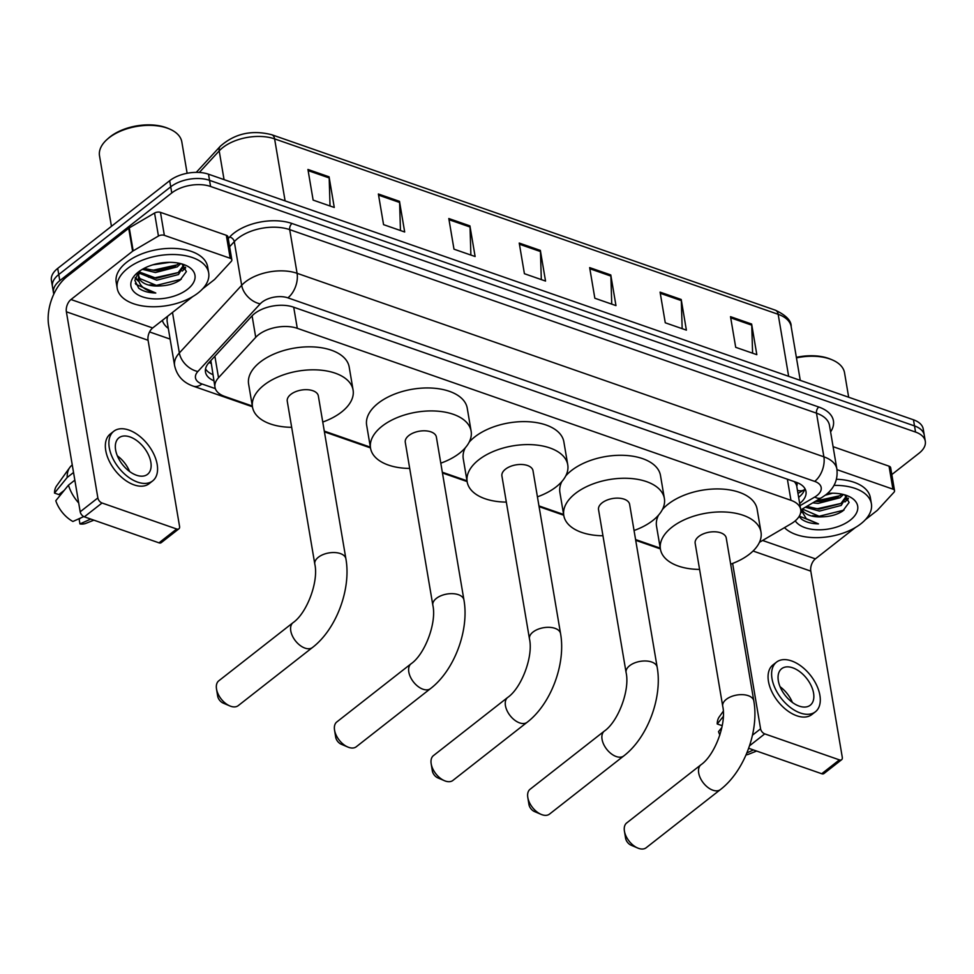<?xml version="1.0" encoding="UTF-8"?>
<svg xmlns="http://www.w3.org/2000/svg" width="974" height="974" viewBox="0 0 974 974"><rect width="100%" height="100%" fill="white"/><g stroke="black" fill="none" stroke-linecap="round" stroke-linejoin="round"><path stroke-width="1.46" d="M759.44 542.323L791.01 523.817A27.82 15.194 170.4 0 0 794.407 521.528A27.82 15.194 170.4 0 0 800.713 509.524A27.82 15.194 170.4 0 0 790.961 500.319L297.289 328.323A27.82 15.194 170.4 0 0 255.724 337.333L218.517 377.717A27.82 15.194 170.4 0 0 214.962 387.202A27.82 15.194 170.4 0 0 224.714 396.418L252.327 406.036M800.713 509.524L796.732 486.099A9.277 5.065 170.4 0 0 795.953 482.191M794.187 481.582A27.82 15.194 -9.6 0 1 796.732 486.099M210.859 360.587L214.962 387.202M324.293 431.105L370.363 447.151M442.33 472.232L466.996 480.815M538.951 505.896L563.617 514.479M635.584 539.559L660.238 548.143M799.691 503.485A27.82 15.194 170.4 0 0 805.985 491.493A27.82 15.194 170.4 0 0 796.233 482.288L293.381 307.102A27.82 15.194 170.4 0 0 251.828 316.112L209.033 362.559A27.82 15.194 170.4 0 0 205.477 372.044A27.82 15.194 170.4 0 0 213.866 380.737M804.877 488.534A27.82 15.194 -9.6 0 1 798.656 497.361M53.838 294.038A27.82 15.194 -9.6 0 1 53.485 292.663A27.82 15.194 -9.6 0 1 59.791 280.658L171.765 192.949A27.82 15.194 -9.6 0 1 210.567 186.46L915.548 432.066A27.82 15.194 -9.6 0 1 925.3 441.271A27.82 15.194 -9.6 0 1 918.993 453.275L891.819 474.557M170.121 339.098L149.558 331.939M53.485 292.663L51.415 280.402A27.82 15.194 -9.6 0 1 57.722 268.398L169.695 180.689A27.82 15.194 -9.6 0 1 208.497 174.2L913.478 419.806L914.513 425.93A27.82 15.194 -9.6 0 1 924.265 435.147A27.82 15.194 -9.6 0 0 914.513 425.93L209.532 180.336L914.513 425.93L915.548 432.066M169.695 180.689L170.73 186.825A27.82 15.194 -9.6 0 1 209.532 180.336A27.82 15.194 -9.6 0 0 170.73 186.825L58.757 274.534L170.73 186.825L171.765 192.949M52.45 286.526A27.82 15.194 -9.6 0 1 58.757 274.534A27.82 15.194 -9.6 0 0 52.45 286.526M212.831 374.6A27.82 15.194 -9.6 0 1 205.538 368.878M155.962 270.638A37.097 20.259 170.4 0 0 175.71 265.732M818.684 501.525A37.097 20.259 170.4 0 0 838.431 496.618M307.942 169.464L313.129 200.096L334.265 207.462L329.078 176.818L307.942 169.464M330.028 205.989L329.188 177.938A7.415 4.407 -70.8 0 0 329.078 176.818M378.375 193.996L383.561 224.641L404.685 231.995L399.498 201.35L378.375 193.996M400.46 230.521L399.608 202.47A7.415 4.407 -70.8 0 0 399.498 201.35M448.807 218.529L453.981 249.174L475.117 256.527L469.931 225.895L448.807 218.529M470.892 255.066L470.04 227.015A7.415 4.407 -70.8 0 0 469.931 225.895M730.512 316.672L735.699 347.316L756.822 354.67L751.636 324.038L730.512 316.672M752.598 353.209L751.745 325.158A7.415 4.407 -70.8 0 0 751.636 324.038M660.08 292.139L665.266 322.784L686.39 330.137L681.216 299.493L660.08 292.139M682.165 328.664L681.325 300.613A7.415 4.407 -70.8 0 0 681.216 299.493M589.66 267.607L594.834 298.239L615.97 305.605L610.783 274.96L589.66 267.607M611.745 304.132L610.893 276.08A7.415 4.407 -70.8 0 0 610.783 274.96M519.227 243.062L524.414 273.706L545.537 281.072L540.363 250.428L519.227 243.062M541.313 279.599L540.46 251.548A7.415 4.407 -70.8 0 0 540.363 250.428M913.478 419.806A27.82 15.194 -9.6 0 1 923.23 429.023L925.3 441.271M836.97 469.663L892.927 489.155L889.043 466.181A4.639 2.532 -9.6 0 1 890.662 467.715L894.546 490.701A4.639 2.532 170.4 0 0 892.927 489.155M833.099 446.689L889.043 466.181M841.621 759.708L823.943 773.551A4.639 2.739 -128.1 0 1 821.727 773.733L839.405 759.878A4.639 2.739 51.9 0 0 841.621 759.708A4.639 2.739 51.9 0 0 842.279 757.285L810.794 571.129A9.277 5.515 109.2 0 1 815.396 558.857L855.452 527.482M748.677 748.276L821.727 773.733M752.476 735.175L760.584 728.82A4.639 2.739 51.9 0 0 764.748 733.872L839.405 759.878M760.584 728.82L732.618 563.447M865.326 519.739L877.014 510.583A4.639 2.532 170.4 0 0 877.477 510.169L893.962 492.272A4.639 2.532 170.4 0 0 894.546 490.701M799.191 706.113A23.181 13.685 51.9 0 0 810.246 705.213A23.181 13.685 51.9 0 0 811.184 685.72A23.181 13.685 51.9 0 0 792.714 667.811A23.181 13.685 51.9 0 0 781.647 668.712A23.181 13.685 51.9 0 0 780.722 688.204A23.181 13.685 51.9 0 0 799.191 706.113M792.386 702.437A23.181 13.685 51.9 0 0 780.064 686.719M776.509 662.137L772.966 664.913A31.533 18.616 51.9 0 0 771.7 691.418A31.533 18.616 51.9 0 0 796.817 715.78A31.533 18.616 51.9 0 0 811.853 714.551L815.396 711.787A31.533 18.616 51.9 0 0 816.662 685.282A31.533 18.616 51.9 0 0 791.545 660.92A31.533 18.616 51.9 0 0 776.509 662.137A31.533 18.616 51.9 0 0 775.243 688.642A31.533 18.616 51.9 0 0 800.36 713.005A31.533 18.616 51.9 0 0 815.396 711.787M723.268 711.264L719.275 716.84A24.119 14.233 51.9 0 0 717.217 723.962L721.551 725.472L722.379 724.814M723.28 716.499L717.217 723.962M719.871 735.053A24.119 14.233 51.9 0 1 718.52 731.62L721.868 727.481M746.888 752.914L753.462 749.943M746.06 754.874A24.119 14.233 51.9 0 0 748.58 754.253L756.615 751.051M796.367 357.348A39.873 21.781 -9.6 0 1 830.579 359.187L832.113 359.832A41.736 22.792 -9.6 0 1 844.543 372.798L848.671 397.234M796.464 357.884A41.736 22.792 -9.6 0 1 832.113 359.832M834 485.381A46.375 25.324 -9.6 0 1 871.401 503.777A46.375 25.324 -9.6 0 1 860.894 523.781A46.375 25.324 -9.6 0 1 784.472 527.652M836.435 479.281A46.375 25.324 -9.6 0 1 870.354 497.653L871.401 503.777M799.13 516.427L801.444 519.069C805.547 522.101 811.22 523.708 818.489 523.89L806.277 518.692L800.945 509.792M802.32 508.988L820.412 516.829L822.226 516.841A23.181 12.662 -9.6 0 1 801.943 509.207M822.226 516.841C830.347 516.622 837.202 514.674 842.802 510.985L849.084 502.462L844.689 494.841M827.486 493.428A32.459 17.727 -9.6 0 1 848.013 496.022A32.459 17.727 -9.6 0 1 850.326 520.104A32.459 17.727 -9.6 0 1 819.767 529.807A32.459 17.727 -9.6 0 1 795.234 520.846M806.801 506.358L819.11 509.171L840.891 503.521L846.357 496.083M805.315 507.223L819.438 511.082L841.219 505.433L846.637 496.399M815.335 501.354L817.819 501.5L839.6 495.851L841.755 494.122M812.766 502.864L818.136 503.424L839.917 497.775L843.484 494.512M825.38 495.157L832.587 493.221M844.933 501.975L848.403 498.688M800.774 511.91L801.541 512.458M815.981 500.977L839.722 495.766M811.269 508.038L817.685 508.647L841.012 503.424M846.175 499.869L848.013 498.006M812.559 515.709L818.988 516.305L843.983 510.12M799.313 516.123L818.489 523.89M631.432 845.335A6.489 3.835 -128.1 0 1 631.042 845.189A6.489 3.835 -128.1 0 1 625.588 838.212L624.419 831.078A15.767 9.302 51.9 0 0 637.69 848.013A15.767 9.302 51.9 0 0 638.615 848.378A15.767 9.302 51.9 0 0 646.139 847.77L720.395 789.597A15.767 9.302 -128.1 0 1 712.871 790.206A15.767 9.302 -128.1 0 1 700.318 778.031A15.767 9.302 -128.1 0 1 700.951 764.773L626.696 822.945A15.767 9.302 51.9 0 0 624.419 831.078M722.708 706.162A15.767 8.608 170.4 0 1 726.287 699.356A15.767 8.608 170.4 0 1 748.276 695.679A15.767 8.608 170.4 0 1 753.803 700.903L726.251 538.038A15.767 8.608 170.4 0 0 715.354 531.816A15.767 8.608 170.4 0 0 698.735 536.504A15.767 8.608 170.4 0 0 695.168 543.297L722.708 706.162C726.762 723.743 714.697 755.41 700.951 764.773M699.588 569.425A51.013 27.856 -9.6 0 1 660.421 549.178A51.013 27.856 -9.6 0 1 671.975 527.178A51.013 27.856 -9.6 0 1 725.752 512.044A51.013 27.856 -9.6 0 1 761.011 532.169A51.013 27.856 -9.6 0 1 749.444 554.169A51.013 27.856 -9.6 0 1 730.67 564.165M662.381 509.548A51.013 27.856 -9.6 0 1 668.091 504.191A51.013 27.856 -9.6 0 1 721.868 489.058A51.013 27.856 -9.6 0 1 757.115 509.183L761.011 532.169M660.421 549.178L656.525 526.191A51.013 27.856 -9.6 0 1 658.521 515.149M534.799 811.671A6.489 3.835 -128.1 0 1 534.422 811.525A6.489 3.835 -128.1 0 1 528.955 804.548L527.798 797.426A15.767 9.302 51.9 0 0 541.057 814.349A15.767 9.302 51.9 0 0 541.994 814.714A15.767 9.302 51.9 0 0 549.506 814.106L623.762 755.934A15.767 9.302 -128.1 0 1 616.25 756.542A15.767 9.302 -128.1 0 1 603.685 744.367A15.767 9.302 -128.1 0 1 604.318 731.109L530.063 789.281A15.767 9.302 51.9 0 0 527.798 797.426M626.087 672.498A15.767 8.608 170.4 0 1 629.654 665.692A15.767 8.608 170.4 0 1 651.655 662.016A15.767 8.608 170.4 0 1 657.17 667.239L629.63 504.374A15.767 8.608 170.4 0 0 618.734 498.164A15.767 8.608 170.4 0 0 602.115 502.84A15.767 8.608 170.4 0 0 598.535 509.633L626.087 672.498C630.141 690.079 618.076 721.746 604.318 731.109M602.955 535.761A51.013 27.856 -9.6 0 1 563.788 515.514A51.013 27.856 -9.6 0 1 575.354 493.514A51.013 27.856 -9.6 0 1 629.119 478.38A51.013 27.856 -9.6 0 1 664.378 498.505A51.013 27.856 -9.6 0 1 652.824 520.506A51.013 27.856 -9.6 0 1 634.05 530.501M565.76 475.884A51.013 27.856 -9.6 0 1 571.458 470.527A51.013 27.856 -9.6 0 1 625.235 455.406A51.013 27.856 -9.6 0 1 660.494 475.519L664.378 498.505M563.788 515.514L559.904 492.527A51.013 27.856 -9.6 0 1 561.901 481.485M438.178 778.007A6.489 3.835 -128.1 0 1 437.789 777.861A6.489 3.835 -128.1 0 1 432.334 770.884L431.178 763.762A15.767 9.302 51.9 0 0 444.436 780.685A15.767 9.302 51.9 0 0 445.362 781.051A15.767 9.302 51.9 0 0 452.886 780.442L527.141 722.27A15.767 9.302 -128.1 0 1 519.617 722.891A15.767 9.302 -128.1 0 1 507.064 710.703A15.767 9.302 -128.1 0 1 507.697 697.445L433.442 755.617A15.767 9.302 51.9 0 0 431.178 763.762M529.454 638.834A15.767 8.608 170.4 0 1 533.034 632.029A15.767 8.608 170.4 0 1 555.022 628.352A15.767 8.608 170.4 0 1 560.549 633.575L533.009 470.71A15.767 8.608 170.4 0 0 522.113 464.501A15.767 8.608 170.4 0 0 505.482 469.176A15.767 8.608 170.4 0 0 501.914 475.969L529.454 638.834C533.509 656.415 521.443 688.082 507.697 697.445M506.334 502.097A51.013 27.856 -9.6 0 1 467.167 481.85A51.013 27.856 -9.6 0 1 478.721 459.85A51.013 27.856 -9.6 0 1 532.498 444.716A51.013 27.856 -9.6 0 1 567.757 464.841A51.013 27.856 -9.6 0 1 556.191 486.842A51.013 27.856 -9.6 0 1 537.417 496.837M469.127 442.22A51.013 27.856 -9.6 0 1 474.837 436.863A51.013 27.856 -9.6 0 1 528.614 421.742A51.013 27.856 -9.6 0 1 563.861 441.855L567.757 464.841M467.167 481.85L463.283 458.864A51.013 27.856 -9.6 0 1 465.268 447.821M341.545 744.343A6.489 3.835 -128.1 0 1 341.168 744.197A6.489 3.835 -128.1 0 1 335.701 737.221L334.545 730.098A15.767 9.302 51.9 0 0 347.803 747.021A15.767 9.302 51.9 0 0 348.741 747.387A15.767 9.302 51.9 0 0 356.253 746.778L430.508 688.606A15.767 9.302 -128.1 0 1 422.996 689.227A15.767 9.302 -128.1 0 1 410.431 677.04A15.767 9.302 -128.1 0 1 411.065 663.781L336.809 721.953A15.767 9.302 51.9 0 0 334.545 730.098M432.833 605.171A15.767 8.608 170.4 0 1 436.401 598.365A15.767 8.608 170.4 0 1 458.401 594.688A15.767 8.608 170.4 0 1 463.928 599.911L436.376 437.046A15.767 8.608 170.4 0 0 425.48 430.837A15.767 8.608 170.4 0 0 408.861 435.512A15.767 8.608 170.4 0 0 405.281 442.306L432.833 605.171C436.888 622.751 424.822 654.431 411.065 663.781M409.701 468.433A51.013 27.856 -9.6 0 1 370.534 448.186A51.013 27.856 -9.6 0 1 382.1 426.186A51.013 27.856 -9.6 0 1 435.877 411.052A51.013 27.856 -9.6 0 1 471.124 431.178A51.013 27.856 -9.6 0 1 459.57 453.178A51.013 27.856 -9.6 0 1 440.796 463.174M370.534 448.186L366.65 425.2A51.013 27.856 -9.6 0 1 378.216 403.199A51.013 27.856 -9.6 0 1 431.981 388.078A51.013 27.856 -9.6 0 1 467.24 408.191L471.124 431.178M223.509 703.216A6.489 3.835 -128.1 0 1 223.131 703.07A6.489 3.835 -128.1 0 1 217.665 696.093L216.508 688.971A15.767 9.302 51.9 0 0 229.779 705.906A15.767 9.302 51.9 0 0 230.704 706.26A15.767 9.302 51.9 0 0 238.216 705.651L312.484 647.491A15.767 9.302 -128.1 0 1 304.959 648.1A15.767 9.302 -128.1 0 1 292.395 635.912A15.767 9.302 -128.1 0 1 293.04 622.666L218.773 680.826A15.767 9.302 51.9 0 0 216.508 688.971M314.797 564.043A15.767 8.608 170.4 0 1 318.364 557.25A15.767 8.608 170.4 0 1 340.364 553.573A15.767 8.608 170.4 0 1 345.892 558.784L318.34 395.931A15.767 8.608 170.4 0 0 307.443 389.71A15.767 8.608 170.4 0 0 290.824 394.385A15.767 8.608 170.4 0 0 287.257 401.191L314.797 564.043C318.851 581.636 306.786 613.303 293.04 622.666M291.664 427.306A51.013 27.856 -9.6 0 1 252.497 407.059A51.013 27.856 -9.6 0 1 264.064 385.059A51.013 27.856 -9.6 0 1 317.841 369.937A51.013 27.856 -9.6 0 1 353.087 390.05A51.013 27.856 -9.6 0 1 341.533 412.051A51.013 27.856 -9.6 0 1 322.759 422.046M252.497 407.059L248.613 384.085A51.013 27.856 -9.6 0 1 260.18 362.084A51.013 27.856 -9.6 0 1 313.945 346.951A51.013 27.856 -9.6 0 1 349.203 367.076L353.087 390.05M164.35 235.343A4.639 2.532 170.4 0 0 158.445 236.037L133.17 250.866A4.639 2.532 170.4 0 0 132.598 251.243L128.714 228.257A4.639 2.532 -9.6 0 1 129.274 227.879L154.562 213.05A4.639 2.532 -9.6 0 1 160.467 212.356L164.35 235.343L230.205 258.28L226.321 235.294A4.639 2.532 -9.6 0 1 227.94 236.828L231.836 259.815A4.639 2.532 170.4 0 0 230.205 258.28M160.467 212.356L226.321 235.294M128.714 228.257L67.096 276.531A37.097 22.049 -70.8 0 0 48.7 325.633L80.185 511.788L97.863 497.933L66.378 311.79A9.277 5.515 109.2 0 1 70.98 299.517L132.598 251.243M178.899 528.821L161.221 542.664A4.639 2.739 -128.1 0 1 159.005 542.847L176.684 529.004A4.639 2.739 51.9 0 0 178.899 528.821A4.639 2.739 51.9 0 0 179.557 526.398L148.072 340.255A9.277 5.515 109.2 0 1 152.675 327.97L192.73 296.595M97.863 497.933A4.639 2.739 51.9 0 0 102.039 502.998L84.348 516.841L159.005 542.847M84.348 516.841A4.639 2.739 -128.1 0 1 80.185 511.788M102.039 502.998L176.684 529.004M202.616 288.852L214.292 279.708A4.639 2.532 170.4 0 0 214.755 279.282L231.24 261.397A4.639 2.532 170.4 0 0 231.836 259.815M136.47 475.227A23.181 13.685 51.9 0 0 147.524 474.338A23.181 13.685 51.9 0 0 148.462 454.846A23.181 13.685 51.9 0 0 129.992 436.924A23.181 13.685 51.9 0 0 118.938 437.825A23.181 13.685 51.9 0 0 118 457.317A23.181 13.685 51.9 0 0 136.47 475.227M129.664 471.562A23.181 13.685 51.9 0 0 117.355 455.832M80.842 517.9L79.15 519.227L79.941 523.939L90.74 519.069M113.788 431.251L110.245 434.027A31.533 18.616 51.9 0 0 108.978 460.532A31.533 18.616 51.9 0 0 134.095 484.894A31.533 18.616 51.9 0 0 149.144 483.676L152.675 480.9A31.533 18.616 51.9 0 0 153.941 454.395A31.533 18.616 51.9 0 0 128.824 430.033A31.533 18.616 51.9 0 0 113.788 431.251A31.533 18.616 51.9 0 0 112.521 457.768A31.533 18.616 51.9 0 0 137.638 482.13A31.533 18.616 51.9 0 0 152.675 480.9M72.259 464.963L71.93 465.219A30.608 18.068 51.9 0 0 69.775 467.483A30.608 18.068 51.9 0 0 67.182 477.479L54.495 493.075L58.83 494.585L64.235 490.36M73.537 472.5L67.182 477.479M83.752 516.585L72.904 521.48A24.119 14.233 51.9 0 1 55.798 500.733L68.472 485.149L74.84 480.158M68.472 485.149A30.608 18.068 51.9 0 0 78.699 502.998M69.775 467.483L56.553 485.953A24.119 14.233 51.9 0 0 54.495 493.075M79.941 523.939A24.119 14.233 51.9 0 0 85.858 523.367L93.894 520.165M111.438 226.321L99.518 155.84A41.736 22.792 -9.6 0 1 106.994 139.501L108.224 138.393A39.873 21.781 -9.6 0 1 110.123 136.798A39.873 21.781 -9.6 0 1 167.857 128.3L169.403 128.945A41.736 22.792 -9.6 0 1 181.821 141.912L187.13 173.287M106.994 139.501A41.736 22.792 -9.6 0 1 108.978 137.833A41.736 22.792 -9.6 0 1 169.403 128.945M127.74 268.361A46.375 25.324 -9.6 0 1 176.623 254.616A46.375 25.324 -9.6 0 1 208.68 272.903A46.375 25.324 -9.6 0 1 198.172 292.906A46.375 25.324 -9.6 0 1 149.29 306.652A46.375 25.324 -9.6 0 1 117.233 288.365A46.375 25.324 -9.6 0 1 127.74 268.361M117.233 288.365L116.198 282.241A46.375 25.324 -9.6 0 1 126.705 262.237A46.375 25.324 -9.6 0 1 175.588 248.48A46.375 25.324 -9.6 0 1 207.645 266.766L208.68 272.903M138.722 271.722L134.85 280.415L138.722 288.182C142.825 291.214 148.498 292.833 155.779 293.016C142.654 290.008 137.005 283.787 138.819 274.351A23.181 12.662 -9.6 0 0 138.795 276.835A23.181 12.662 -9.6 0 0 159.505 285.954C167.625 285.735 174.48 283.787 180.08 280.098L186.375 271.588L181.968 263.966M187.605 289.217A32.459 17.727 -9.6 0 1 143.312 297.119A32.459 17.727 -9.6 0 1 136.762 273.341A32.459 17.727 -9.6 0 1 138.308 272.05A32.459 17.727 -9.6 0 1 185.303 265.135A32.459 17.727 -9.6 0 1 187.605 289.217M139.465 272.038L156.388 278.284L178.169 272.635L183.636 265.208M139.099 273.085L156.717 280.195L178.498 274.546L183.916 265.525M144.03 268.386L155.097 270.626L176.878 264.977L179.033 263.236M142.35 269.323L155.426 272.537L177.195 266.888L180.762 263.637M152.869 264.818L169.866 262.335M138.6 271.856L138.539 275.313M138.71 276.032L139.866 278.54L157.691 285.942L159.505 285.954M140.073 270.76L138.819 274.351M182.223 271.101L185.693 267.813M135.13 278.114L138.819 281.583M147.244 269.506L153.673 270.102L177 264.891M148.547 277.164L154.976 277.76L178.291 272.55M183.465 268.982L185.291 267.132M135.276 277.553L138.491 280.5M149.838 284.822L156.266 285.419L181.261 279.234M135.349 283.385L135.922 284.347L155.779 293.016M797.475 490.372A27.82 13.307 59.6 0 0 804.049 489.885L797.986 493.441M209.057 362.523A27.82 19.042 42.7 0 0 210.932 363.363M787.382 479.208L790.961 500.319M214.877 356.216L218.517 377.717M252.096 315.832L255.724 337.333M293.71 307.224L297.289 328.323M800.056 505.652L814.727 497.057A18.543 10.13 170.4 0 0 816.979 495.523A18.543 10.13 170.4 0 0 814.69 481.387L287.89 297.849A18.543 10.13 170.4 0 0 262.018 302.183A18.543 10.13 170.4 0 0 260.192 303.864L197.856 371.508A18.543 10.13 170.4 0 0 201.983 383.975L215.327 388.626M167.711 316.197A37.097 20.259 170.4 0 0 167.224 321.944L174.602 365.603A37.097 20.259 -9.6 0 1 179.35 352.965L241.674 285.309A37.097 20.259 -9.6 0 1 245.338 281.949A37.097 20.259 -9.6 0 1 297.082 273.304L823.882 456.83A37.097 20.259 -9.6 0 1 836.885 469.103L829.495 425.443A37.097 20.259 170.4 0 0 816.492 413.171L289.704 229.633A37.097 20.259 170.4 0 0 237.96 238.289A37.097 20.259 170.4 0 0 234.296 241.649L229.62 246.714M228.233 238.557L229.669 237.011A41.736 22.792 -9.6 0 1 292.005 223.496L818.793 407.022A4.639 2.752 -70.8 0 0 816.492 413.171L823.882 456.83A18.543 11.031 109.2 0 1 814.69 481.387M229.669 237.011A4.639 3.178 -137.3 0 1 234.296 241.649L241.674 285.309A18.543 12.699 42.7 0 0 260.192 303.864M818.793 407.022A41.736 22.792 -9.6 0 1 830.591 431.908M168.319 328.408A41.736 22.792 -9.6 0 1 162.354 320.397M210.567 186.46L208.497 174.2M59.791 280.658L57.722 268.398M287.89 297.849A18.543 11.031 109.2 0 0 297.082 273.304L289.704 229.633A4.639 2.752 -70.8 0 1 292.005 223.496M197.856 371.508A18.543 12.699 42.7 0 1 179.35 352.965L172.495 312.447M201.983 383.975A18.543 11.031 109.2 0 1 193.29 386.167L252.461 406.779M814.727 497.057A18.543 8.863 59.6 0 0 821.52 497.726L800.762 509.901M196.249 172.374L220.343 146.222A9.277 6.343 42.7 0 0 219.199 150.885L199.329 172.459M220.343 146.222C234.795 133.523 251.937 129.688 271.77 134.741A9.277 5.515 109.2 0 1 274.607 138.88A37.097 20.259 170.4 0 0 219.199 150.885L224.057 179.63M788.648 376.317L778.165 314.31A9.277 5.515 -70.8 0 0 775.316 310.17C786.152 315.296 791.436 320.763 791.168 326.594A37.097 20.259 170.4 0 0 778.165 314.31L274.607 138.88L285.102 200.888M519.422 244.218L540.46 251.548M589.854 268.751L610.893 276.08M660.275 293.284L681.325 300.613M730.707 317.828L751.745 325.158M449.002 219.686L470.04 227.015M378.569 195.141L399.608 202.47M308.137 170.608L329.188 177.938M764.748 733.872L749.53 745.804M753.06 551.016L810.794 571.129M762.618 540.473L815.396 558.857M66.378 311.79L148.072 340.255M70.98 299.517L152.675 327.97M129.274 227.879L133.17 250.866M158.445 236.037L154.562 213.05M821.52 497.726L825.83 494.804C834.377 488.059 838.066 479.5 836.885 469.103M174.602 365.603C176.891 375.745 183.124 382.599 193.29 386.167M324.415 431.847L370.485 447.906M442.452 472.974L467.118 481.57M539.085 506.638L563.739 515.234M635.705 540.302L660.372 548.898M271.77 134.741L775.316 310.17M791.168 326.594L800.263 380.371M753.803 700.903C759.27 731.109 744.221 771.408 720.395 789.597M631.042 845.189L637.69 848.013M657.17 667.239C662.637 697.445 647.588 737.744 623.762 755.934M534.422 811.525L541.057 814.349M560.549 633.575C566.016 663.781 550.967 704.08 527.141 722.27M437.789 777.861L444.436 780.685M463.928 599.911C469.383 630.117 454.347 670.416 430.508 688.606M341.168 744.197L347.803 747.021M345.892 558.784C351.346 588.99 336.31 629.301 312.484 647.491M223.131 703.07L229.779 705.906"/></g></svg>
